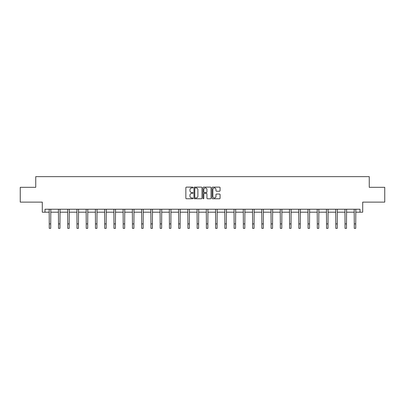<?xml version="1.0" encoding="UTF-8"?>
<svg xmlns="http://www.w3.org/2000/svg" width="405" height="405" viewBox="0 0 405 405"><rect width="100%" height="100%" fill="white"/><g stroke="black" fill="none" stroke-linecap="round" stroke-linejoin="round"><path stroke-width="0.61" d="M193.018 187.53A0.405 0.405 0 0 0 192.613 187.125L186.437 187.125A0.582 0.582 0 0 0 185.855 187.707L185.855 198.177A0.582 0.582 0 0 0 186.437 198.754L192.613 198.754A0.405 0.405 0 0 0 193.018 198.349A0.405 0.405 0 0 0 192.613 197.944L191.813 197.944A1.863 1.863 0 0 1 189.955 196.081L189.955 195.21A1.863 1.863 0 0 1 191.813 193.347L192.613 193.347A0.405 0.405 0 0 0 193.018 192.942A0.405 0.405 0 0 0 192.613 192.532L191.813 192.532A1.863 1.863 0 0 1 189.955 190.674L189.955 189.798A1.863 1.863 0 0 1 191.813 187.94L192.613 187.94A0.405 0.405 0 0 0 193.018 187.53M44.985 212.195L44.985 209.233L360.015 209.233L360.015 212.195L362.708 212.195L362.708 202.125L384.75 202.125L384.75 187.312L369.259 187.312L369.259 176.646L35.741 176.646L35.741 187.312L20.25 187.312L20.25 202.125L42.292 202.125L42.292 212.195L49.253 212.195M219.495 191.226A0.582 0.582 0 0 0 220.077 190.644L220.077 187.707A0.582 0.582 0 0 0 219.495 187.125L212.635 187.125A0.582 0.582 0 0 0 212.053 187.707L212.053 198.177A0.582 0.582 0 0 0 212.635 198.754L219.495 198.754A0.582 0.582 0 0 0 220.077 198.177L220.077 194.628A0.582 0.582 0 0 0 219.495 194.046L216.559 194.046A0.582 0.582 0 0 0 215.976 194.628L215.976 196.385A1.554 1.554 0 0 1 214.422 197.944A1.554 1.554 0 0 1 212.868 196.385L212.868 189.494A1.554 1.554 0 0 1 214.422 187.94A1.554 1.554 0 0 1 215.976 189.494L215.976 190.644A0.582 0.582 0 0 0 216.559 191.226L219.495 191.226M201.989 187.707A0.582 0.582 0 0 0 201.412 187.125L194.547 187.125A0.582 0.582 0 0 0 193.965 187.707L193.965 198.177A0.582 0.582 0 0 0 194.547 198.754L201.412 198.754A0.582 0.582 0 0 0 201.989 198.177L201.989 187.707M203.588 187.125L210.453 187.125A0.582 0.582 0 0 1 211.035 187.707L211.035 198.177A0.582 0.582 0 0 1 210.453 198.754L207.517 198.754A0.582 0.582 0 0 1 206.935 198.177L206.935 193.929A0.582 0.582 0 0 0 206.353 193.347L204.403 193.347A0.582 0.582 0 0 0 203.821 193.929L203.821 198.349A0.405 0.405 0 0 1 203.416 198.754A0.405 0.405 0 0 1 203.011 198.349L203.011 187.707A0.582 0.582 0 0 1 203.588 187.125M50.731 212.195L58.497 212.195M59.975 212.195L67.736 212.195M69.22 212.195L76.98 212.195M78.464 212.195L86.224 212.195M87.703 212.195L95.469 212.195M96.947 212.195L104.708 212.195M106.191 212.195L113.952 212.195M115.435 212.195L123.196 212.195M124.674 212.195L132.44 212.195M133.918 212.195L141.679 212.195M143.162 212.195L150.923 212.195M152.407 212.195L160.167 212.195M161.646 212.195L169.411 212.195M170.89 212.195L178.651 212.195M180.134 212.195L187.895 212.195M189.378 212.195L197.139 212.195M198.617 212.195L206.383 212.195M207.861 212.195L215.622 212.195M217.105 212.195L224.866 212.195M226.349 212.195L234.11 212.195M235.589 212.195L243.354 212.195M244.833 212.195L252.593 212.195M254.077 212.195L261.838 212.195M263.321 212.195L271.082 212.195M272.56 212.195L280.326 212.195M281.804 212.195L289.565 212.195M291.048 212.195L298.809 212.195M300.292 212.195L308.053 212.195M309.531 212.195L317.297 212.195M318.775 212.195L326.536 212.195M328.02 212.195L335.78 212.195M337.264 212.195L345.025 212.195M346.503 212.195L354.269 212.195M355.747 212.195L360.015 212.195M195.185 187.94A0.405 0.405 0 0 0 194.78 188.345L194.78 197.534A0.405 0.405 0 0 0 195.185 197.944L196.03 197.944A1.863 1.863 0 0 0 197.893 196.081L197.893 189.798A1.863 1.863 0 0 0 196.03 187.94L195.185 187.94M206.935 189.525A1.554 1.554 0 0 0 205.381 187.966A1.554 1.554 0 0 0 203.821 189.525L203.821 191.95A0.582 0.582 0 0 0 204.403 192.532L206.353 192.532A0.582 0.582 0 0 0 206.935 191.95L206.935 189.525M49.177 209.233L49.253 223.909L50.731 223.909L50.807 209.233M49.253 223.909L49.253 228.354L50.731 228.354L50.731 223.909M58.421 209.233L58.497 223.909L59.975 223.909L60.051 209.233M58.497 223.909L58.497 228.354L59.975 228.354L59.975 223.909M67.665 209.233L67.736 223.909L69.22 223.909L69.295 209.233M67.736 223.909L67.736 228.354L69.22 228.354L69.22 223.909M76.904 209.233L76.98 223.909L78.464 223.909L78.54 209.233M76.98 223.909L76.98 228.354L78.464 228.354L78.464 223.909M86.149 209.233L86.224 223.909L87.703 223.909L87.779 209.233M86.224 223.909L86.224 228.354L87.703 228.354L87.703 223.909M95.393 209.233L95.469 223.909L96.947 223.909L97.023 209.233M95.469 223.909L95.469 228.354L96.947 228.354L96.947 223.909M104.637 209.233L104.708 223.909L106.191 223.909L106.267 209.233M104.708 223.909L104.708 228.354L106.191 228.354L106.191 223.909M113.876 209.233L113.952 223.909L115.435 223.909L115.511 209.233M113.952 223.909L113.952 228.354L115.435 228.354L115.435 223.909M123.12 209.233L123.196 223.909L124.674 223.909L124.75 209.233M123.196 223.909L123.196 228.354L124.674 228.354L124.674 223.909M132.364 209.233L132.44 223.909L133.918 223.909L133.994 209.233M132.44 223.909L132.44 228.354L133.918 228.354L133.918 223.909M141.608 209.233L141.679 223.909L143.162 223.909L143.238 209.233M141.679 223.909L141.679 228.354L143.162 228.354L143.162 223.909M150.847 209.233L150.923 223.909L152.407 223.909L152.482 209.233M150.923 223.909L150.923 228.354L152.407 228.354L152.407 223.909M160.091 209.233L160.167 223.909L161.646 223.909L161.722 209.233M160.167 223.909L160.167 228.354L161.646 228.354L161.646 223.909M169.336 209.233L169.411 223.909L170.89 223.909L170.966 209.233M169.411 223.909L169.411 228.354L170.89 228.354L170.89 223.909M178.575 209.233L178.651 223.909L180.134 223.909L180.21 209.233M178.651 223.909L178.651 228.354L180.134 228.354L180.134 223.909M187.819 209.233L187.895 223.909L189.378 223.909L189.454 209.233M187.895 223.909L187.895 228.354L189.378 228.354L189.378 223.909M197.063 209.233L197.139 223.909L198.617 223.909L198.693 209.233M197.139 223.909L197.139 228.354L198.617 228.354L198.617 223.909M206.307 209.233L206.383 223.909L207.861 223.909L207.937 209.233M206.383 223.909L206.383 228.354L207.861 228.354L207.861 223.909M215.546 209.233L215.622 223.909L217.105 223.909L217.181 209.233M215.622 223.909L215.622 228.354L217.105 228.354L217.105 223.909M224.79 209.233L224.866 223.909L226.349 223.909L226.425 209.233M224.866 223.909L224.866 228.354L226.349 228.354L226.349 223.909M234.034 209.233L234.11 223.909L235.589 223.909L235.664 209.233M234.11 223.909L234.11 228.354L235.589 228.354L235.589 223.909M243.278 209.233L243.354 223.909L244.833 223.909L244.909 209.233M243.354 223.909L243.354 228.354L244.833 228.354L244.833 223.909M252.517 209.233L252.593 223.909L254.077 223.909L254.153 209.233M252.593 223.909L252.593 228.354L254.077 228.354L254.077 223.909M261.762 209.233L261.838 223.909L263.321 223.909L263.392 209.233M261.838 223.909L261.838 228.354L263.321 228.354L263.321 223.909M271.006 209.233L271.082 223.909L272.56 223.909L272.636 209.233M271.082 223.909L271.082 228.354L272.56 228.354L272.56 223.909M280.25 209.233L280.326 223.909L281.804 223.909L281.88 209.233M280.326 223.909L280.326 228.354L281.804 228.354L281.804 223.909M289.489 209.233L289.565 223.909L291.048 223.909L291.124 209.233M289.565 223.909L289.565 228.354L291.048 228.354L291.048 223.909M298.733 209.233L298.809 223.909L300.292 223.909L300.363 209.233M298.809 223.909L298.809 228.354L300.292 228.354L300.292 223.909M307.977 209.233L308.053 223.909L309.531 223.909L309.607 209.233M308.053 223.909L308.053 228.354L309.531 228.354L309.531 223.909M317.221 209.233L317.297 223.909L318.775 223.909L318.851 209.233M317.297 223.909L317.297 228.354L318.775 228.354L318.775 223.909M326.46 209.233L326.536 223.909L328.02 223.909L328.096 209.233M326.536 223.909L326.536 228.354L328.02 228.354L328.02 223.909M335.704 209.233L335.78 223.909L337.264 223.909L337.335 209.233M335.78 223.909L335.78 228.354L337.264 228.354L337.264 223.909M344.949 209.233L345.025 223.909L346.503 223.909L346.579 209.233M345.025 223.909L345.025 228.354L346.503 228.354L346.503 223.909M354.193 209.233L354.269 223.909L355.747 223.909L355.823 209.233M354.269 223.909L354.269 228.354L355.747 228.354L355.747 223.909"/></g></svg>
